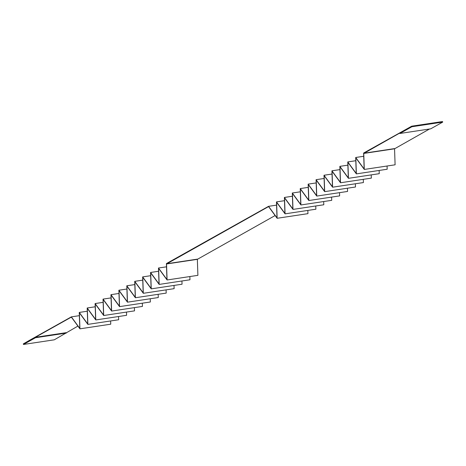 <?xml version="1.0" encoding="UTF-8"?>
<svg xmlns="http://www.w3.org/2000/svg" width="466" height="466" viewBox="0 0 466 466"><rect width="100%" height="100%" fill="white"/><g stroke="black" fill="none" stroke-linecap="round" stroke-linejoin="round"><path stroke-width="0.7" d="M429.489 129.018L394.556 148.8L363.748 153.436L399.752 133.049L399.886 133.468L411.892 126.74L411.711 126.181L363.62 153.046L364.144 169.018L355.698 157.485L356.222 173.463L347.77 161.923L348.3 177.901L339.848 166.368L340.378 182.34L331.926 170.806L332.456 186.784L324.004 175.251L324.534 191.223L316.082 179.69L316.612 195.662L308.16 184.128L308.684 200.106L300.238 188.573L300.762 204.545L292.31 193.011L292.84 208.989L284.388 197.45L284.918 213.428L276.466 201.895L276.996 217.867L268.544 206.333L166.414 263.581L166.95 279.553L158.487 268.02L159.028 283.992L150.565 272.464L151.106 288.431L142.643 276.903L143.184 292.875L134.721 281.348L135.256 297.314L126.799 285.786L127.335 301.752L118.877 290.225L119.413 306.197L110.955 294.669L111.491 310.636L103.033 299.108L103.569 315.08L95.105 303.547L95.647 319.519L87.183 307.991L87.725 323.957L79.261 312.43L79.803 328.402L71.339 316.874L29.276 340.448L23.3 343.891L23.481 344.45L35.486 337.722L35.352 337.302L71.362 317.119L79.931 328.827L79.389 312.82L87.858 324.383L87.311 308.381L95.78 319.944L95.233 303.943L103.702 315.505L103.155 299.498L111.624 311.061L111.083 295.06L119.546 306.622L119.005 290.615L127.468 302.178L126.927 286.176L135.39 297.739L134.849 281.738L143.312 293.3L142.771 277.293L151.24 288.856L150.693 272.855L159.162 284.417L158.615 268.41L167.084 279.979L166.543 263.972L197.351 259.335L197.893 275.342L167.084 279.979M363.748 153.436L364.29 169.438L355.82 157.875L356.368 173.882L347.898 162.319L348.446 178.321L339.976 166.758L340.518 182.759L332.054 171.197L332.596 187.204L324.132 175.641L324.674 191.643L316.21 180.08L316.752 196.081L308.288 184.519L308.83 200.526L300.36 188.963L300.908 204.964L292.438 193.402L292.986 209.409L284.516 197.846L285.064 213.847L276.594 202.285L277.136 218.286L268.567 206.589L166.543 263.972M399.886 133.468L430.695 128.837L442.7 122.109L442.519 121.55L441.325 121.824M411.711 126.181L441.564 121.69M394.556 148.8L395.098 164.807L364.29 169.438M387.065 166.013L387.176 169.245L356.368 173.882M379.143 170.451L379.254 173.684L348.446 178.321M371.221 174.896L371.332 178.129L340.518 182.759M363.299 179.334L363.404 182.567L332.596 187.204M355.372 183.779L355.482 187.006L324.674 191.643M347.45 188.217L347.56 191.45L316.752 196.081M339.528 192.656L339.638 195.889L308.83 200.526M331.606 197.101L331.716 200.333L300.908 204.964M323.684 201.539L323.794 204.772L292.986 209.409M315.762 205.978L315.872 209.211L285.064 213.847M307.84 210.422L307.944 213.655L277.136 218.286M275.126 215.542L197.351 259.341M189.86 276.548L189.971 279.781L159.162 284.417M181.938 280.992L182.049 284.225L151.24 288.856M174.016 285.431L174.127 288.664L143.312 293.3M166.094 289.869L166.199 293.102L135.39 297.739M158.166 294.314L158.277 297.547L127.468 302.178M150.244 298.753L150.355 301.985L119.546 306.622M142.322 303.197L142.433 306.43L111.624 311.061M134.4 307.636L134.511 310.869L103.702 315.505M126.478 312.074L126.589 315.307L95.78 319.944M118.556 316.519L118.667 319.752L87.858 324.383M110.634 320.957L110.739 324.19L79.931 328.827M23.481 344.45L54.289 339.819L77.921 326.078M442.7 122.109L411.892 126.74M79.371 315.663L71.339 316.874M87.293 311.224L79.261 312.43M66.16 332.672L35.352 337.302M66.294 333.091L35.486 337.722M95.215 306.779L87.183 307.991M103.137 302.341L95.105 303.547M111.059 297.902L103.033 299.108M118.987 293.458L110.955 294.669M126.909 289.019L118.877 290.225M134.831 284.58L126.799 285.786M142.753 280.136L134.721 281.348M150.675 275.697L142.643 276.903M158.597 271.253L150.565 272.464M166.519 266.814L158.487 268.02M276.577 205.127L268.544 206.333M197.345 259.143L166.531 263.779M284.499 200.689L276.466 201.895M394.545 148.602L363.736 153.238M363.725 156.279L355.698 157.485M355.803 160.718L347.77 161.923M347.881 165.156L339.848 166.368M339.959 169.601L331.926 170.806M332.031 174.039L324.004 175.251M324.109 178.484L316.082 179.69M316.187 182.922L308.16 184.128M308.265 187.361L300.238 188.573M300.343 191.806L292.31 193.011M292.421 196.244L284.388 197.45"/></g></svg>
